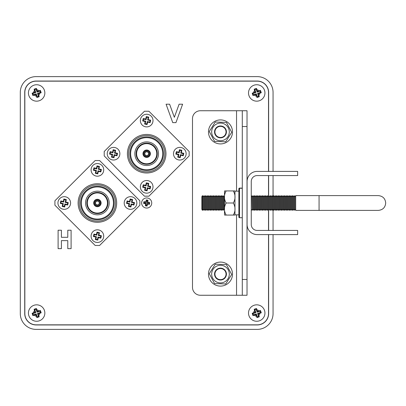 <?xml version="1.0" encoding="UTF-8"?>
<svg xmlns="http://www.w3.org/2000/svg" width="406" height="406" viewBox="0 0 406 406"><rect width="100%" height="100%" fill="white"/><g stroke="black" fill="none" stroke-linecap="round" stroke-linejoin="round"><path stroke-width="0.61" d="M251.263 181.452L251.263 224.548A5.877 5.877 0 0 0 257.14 230.425L297.644 230.425L297.644 234.597L257.14 234.597A10.048 10.048 0 0 1 247.092 224.548L247.092 181.452A10.048 10.048 0 0 1 257.14 171.403L297.644 171.403L297.644 175.575L257.14 175.575A5.877 5.877 0 0 0 251.263 181.452M220.488 268.148A5.938 5.938 0 0 1 226.426 274.091A5.938 5.938 0 0 1 220.488 280.028A5.938 5.938 0 0 1 214.546 274.091A5.938 5.938 0 0 1 220.488 268.148M220.488 268.386A5.704 5.704 0 0 1 226.193 274.091A5.704 5.704 0 0 1 220.488 279.795A5.704 5.704 0 0 1 214.784 274.091A5.704 5.704 0 0 1 220.488 268.386M220.488 268.533A5.552 5.552 0 0 1 226.04 274.091A5.552 5.552 0 0 1 220.488 279.643A5.552 5.552 0 0 1 214.931 274.091A5.552 5.552 0 0 1 220.488 268.533M220.488 265.27A8.82 8.82 0 0 1 229.309 274.091A8.82 8.82 0 0 1 220.488 282.911A8.82 8.82 0 0 1 211.668 274.091A8.82 8.82 0 0 1 220.488 265.27M220.488 283.794L225.756 283.972L231.684 274.466L226.411 264.585L215.221 264.204L209.293 273.71L214.566 283.596L220.488 283.794M220.488 125.972A5.938 5.938 0 0 1 226.426 131.909A5.938 5.938 0 0 1 220.488 137.852A5.938 5.938 0 0 1 214.546 131.909A5.938 5.938 0 0 1 220.488 125.972M220.488 126.205A5.704 5.704 0 0 1 226.193 131.909A5.704 5.704 0 0 1 220.488 137.614A5.704 5.704 0 0 1 214.784 131.909A5.704 5.704 0 0 1 220.488 126.205M220.488 126.357A5.552 5.552 0 0 1 226.04 131.909A5.552 5.552 0 0 1 220.488 137.467A5.552 5.552 0 0 1 214.931 131.909A5.552 5.552 0 0 1 220.488 126.357M220.488 123.089A8.82 8.82 0 0 1 229.309 131.909A8.82 8.82 0 0 1 220.488 140.73A8.82 8.82 0 0 1 211.668 131.909A8.82 8.82 0 0 1 220.488 123.089M220.488 141.618L225.756 141.795L231.684 132.29L226.411 122.404L215.221 122.028L209.293 131.534L214.566 141.415L220.488 141.618M224.503 191.444L224.503 214.556A2.832 2.832 0 0 0 224.584 215.068L226.152 215.068C223.863 211.044 223.863 207.024 226.152 203C223.863 198.976 223.863 194.951 226.152 190.932L224.584 190.932A2.832 2.832 0 0 0 224.503 191.444M223.807 209.131L224.503 210.242L224.503 214.556L224.503 195.758L223.807 196.869L223.016 195.606L223.016 210.394L223.807 209.131L223.807 196.869M234.876 215.068A2.832 2.832 0 0 0 234.957 214.556A2.832 2.832 0 0 1 234.876 215.068L233.308 215.068L234.876 215.068M226.152 190.932L234.876 190.932A2.832 2.832 0 0 1 234.957 191.444A2.832 2.832 0 0 0 234.876 190.932L233.308 190.932C235.597 194.956 235.597 198.976 233.308 203C235.597 207.024 235.597 211.049 233.308 215.068L226.152 215.068M223.016 210.394L222.224 209.131L222.224 196.869L223.016 195.606M222.224 196.869L221.437 195.606L221.437 210.394L222.224 209.131M221.437 210.394L220.646 209.131L220.646 196.869L221.437 195.606M220.646 196.869L219.854 195.606L219.854 210.394L220.646 209.131M219.854 210.394L219.067 209.131L219.067 196.869L219.854 195.606M219.067 196.869L218.276 195.606L218.276 210.394L219.067 209.131M218.276 210.394L217.484 209.131L217.484 196.869L218.276 195.606M217.484 196.869L216.697 195.606L216.697 210.394L217.484 209.131M216.697 210.394L215.906 209.131L215.906 196.869L216.697 195.606M215.906 196.869L215.119 195.606L215.119 210.394L215.906 209.131M215.119 210.394L214.327 209.131L214.327 196.869L215.119 195.606M214.327 196.869L213.536 195.606L213.536 210.394L214.327 209.131M213.536 210.394L212.749 209.131L212.749 196.869L213.536 195.606M212.749 196.869L211.957 195.606L211.957 210.394L212.749 209.131M211.957 210.394L211.166 209.131L211.166 196.869L211.957 195.606M211.166 196.869L210.379 195.606L210.379 210.394L211.166 209.131M210.379 210.394L209.587 209.131L209.587 196.869L210.379 195.606M209.587 196.869L208.796 195.606L208.796 210.394L209.587 209.131M208.796 210.394L208.009 209.131L208.009 196.869L208.796 195.606M208.009 196.869L207.217 195.606L207.217 210.394L208.009 209.131M207.217 210.394L206.426 209.131L206.426 196.869L207.217 195.606M206.426 196.869L205.639 195.606L205.639 210.394L206.426 209.131M205.639 210.394L204.847 209.131L204.847 196.869L205.639 195.606M204.847 196.869L204.061 195.606L204.061 210.394L204.847 209.131M204.061 210.394L203.269 209.131L203.269 196.869L204.061 195.606M203.269 196.869L202.477 195.606L202.477 210.394L203.269 209.131M202.477 210.394L201.848 209.384L201.848 196.616L202.477 195.606M238.875 214.85L234.957 214.85L234.957 191.15L238.875 191.15M242.291 188.105L239.51 188.105A0.634 0.634 0 0 0 238.875 188.739M239.51 188.105L239.51 188.277A0.634 0.634 0 0 0 238.875 188.907L238.875 217.093A0.634 0.634 0 0 0 239.51 217.723L242.291 217.723M239.51 217.723L239.51 188.277L242.291 188.277M220.488 143.917A12.007 12.007 0 0 0 232.496 131.909A12.007 12.007 0 0 0 220.488 119.902A12.007 12.007 0 0 0 208.481 131.909A12.007 12.007 0 0 0 220.488 143.917M220.488 286.098A12.007 12.007 0 0 0 232.496 274.091A12.007 12.007 0 0 0 220.488 262.083A12.007 12.007 0 0 0 208.481 274.091A12.007 12.007 0 0 0 220.488 286.098M294.893 209.131L294.893 196.869L295.685 195.606L295.685 210.394L294.893 209.131L294.106 210.394L294.106 195.606L293.315 196.869L292.523 195.606L292.523 210.394L291.736 209.131L291.736 196.869L290.945 195.606L290.945 210.394L290.158 209.131L290.158 196.869L289.366 195.606L289.366 210.394L288.575 209.131L288.575 196.869L287.788 195.606L287.788 210.394L286.996 209.131L286.996 196.869L286.205 195.606L286.205 210.394L285.418 209.131L285.418 196.869L284.626 195.606L284.626 210.394L283.835 209.131L283.835 196.869L283.048 195.606L283.048 210.394L282.256 209.131L282.256 196.869L281.465 195.606L281.465 210.394L280.678 209.131L280.678 196.869L279.886 195.606L279.886 210.394L279.1 209.131L279.1 196.869L278.308 195.606L278.308 210.394L277.516 209.131L277.516 196.869L276.73 195.606L276.73 210.394L275.938 209.131L275.938 196.869L275.146 195.606L275.146 210.394L274.36 209.131L274.36 196.869L273.568 195.606L273.568 210.394L272.776 209.131L272.776 196.869L271.99 195.606L271.99 210.394L271.198 209.131L271.198 196.869L270.406 195.606L270.406 210.394L269.62 209.131L269.62 196.869L268.828 195.606L268.828 210.394L268.041 209.131L268.041 196.869L267.25 195.606L267.25 210.394L266.458 209.131L266.458 196.869L265.671 195.606L265.671 210.394L264.879 209.131L264.879 196.869L264.088 195.606L264.088 210.394L263.301 209.131L263.301 196.869L262.509 195.606L262.509 210.394L261.718 209.131L261.718 196.869L260.931 195.606L260.931 210.394L260.139 209.131L260.139 196.869L259.353 195.606L259.353 210.394L258.561 209.131L258.561 196.869L257.769 195.606L257.769 210.394L256.983 209.131L256.983 196.869L256.191 195.606L256.191 210.394L255.399 209.131L255.399 196.869L254.613 195.606L254.613 210.394L253.821 209.131L253.821 196.869L253.029 195.606L253.029 210.394L252.243 209.131L252.243 196.869L251.451 195.606L251.263 210.09M295.685 210.394L319.065 210.394L319.065 195.606L295.685 195.606M251.263 195.91L251.451 195.606M252.243 209.131L251.451 210.394M252.243 196.869L253.029 195.606M253.821 209.131L253.029 210.394M253.821 196.869L254.613 195.606M255.399 209.131L254.613 210.394M255.399 196.869L256.191 195.606M256.983 209.131L256.191 210.394M256.983 196.869L257.769 195.606M258.561 209.131L257.769 210.394M258.561 196.869L259.353 195.606M260.139 209.131L259.353 210.394M260.139 196.869L260.931 195.606M261.718 209.131L260.931 210.394M261.718 196.869L262.509 195.606M263.301 209.131L262.509 210.394M263.301 196.869L264.088 195.606M264.879 209.131L264.088 210.394M264.879 196.869L265.671 195.606M266.458 209.131L265.671 210.394M266.458 196.869L267.25 195.606M268.041 209.131L267.25 210.394M268.041 196.869L268.828 195.606M269.62 209.131L268.828 210.394M269.62 196.869L270.406 195.606M271.198 209.131L270.406 210.394M271.198 196.869L271.99 195.606M272.776 209.131L271.99 210.394M272.776 196.869L273.568 195.606M274.36 209.131L273.568 210.394M274.36 196.869L275.146 195.606M275.938 209.131L275.146 210.394M275.938 196.869L276.73 195.606M277.516 209.131L276.73 210.394M277.516 196.869L278.308 195.606M279.1 209.131L278.308 210.394M279.1 196.869L279.886 195.606M280.678 209.131L279.886 210.394M280.678 196.869L281.465 195.606M282.256 209.131L281.465 210.394M282.256 196.869L283.048 195.606M283.835 209.131L283.048 210.394M283.835 196.869L284.626 195.606M285.418 209.131L284.626 210.394M285.418 196.869L286.205 195.606M286.996 209.131L286.205 210.394M286.996 196.869L287.788 195.606M288.575 209.131L287.788 210.394M288.575 196.869L289.366 195.606M290.158 209.131L289.366 210.394M290.158 196.869L290.945 195.606M291.736 209.131L290.945 210.394M291.736 196.869L292.523 195.606M292.523 210.394L293.315 209.131L293.315 196.869M293.315 209.131L294.106 210.394M294.893 196.869L294.106 195.606M242.291 126.54L242.291 279.46L247.026 279.46L247.026 126.54L242.291 126.54L242.291 110.742L247.026 110.742L247.026 126.54M247.026 279.46L247.026 295.258L242.291 295.258L242.291 279.46M236.541 191.15L236.541 110.742L200.391 110.742A7.897 7.897 0 0 0 192.495 118.638L192.495 287.362A7.897 7.897 0 0 0 200.391 295.258L236.541 295.258L236.541 214.85M242.291 295.258L236.541 295.258M236.541 110.742L242.291 110.742M226.152 203L233.308 203M233.308 190.932L234.876 190.932M130.524 196.682A6.318 6.318 0 0 0 124.206 203A6.318 6.318 0 0 0 130.524 209.318A6.318 6.318 0 0 0 136.842 203A6.318 6.318 0 0 0 130.524 196.682M97.394 176.189A6.318 6.318 0 0 0 103.713 169.87A6.318 6.318 0 0 0 97.394 163.552A6.318 6.318 0 0 0 91.076 169.87A6.318 6.318 0 0 0 97.394 176.189M64.265 209.318A6.318 6.318 0 0 0 70.583 203A6.318 6.318 0 0 0 64.265 196.682A6.318 6.318 0 0 0 57.941 203A6.318 6.318 0 0 0 64.265 209.318M97.394 242.448A6.318 6.318 0 0 0 103.713 236.13A6.318 6.318 0 0 0 97.394 229.811A6.318 6.318 0 0 0 91.076 236.13A6.318 6.318 0 0 0 97.394 242.448M99.602 160.527L95.182 160.527L54.922 200.787L54.922 205.213L95.182 245.473L99.602 245.473L139.862 205.213L139.862 200.787L99.602 160.527M256.729 101.165A8.216 8.216 0 0 0 264.945 92.954A8.216 8.216 0 0 0 256.729 84.737A8.216 8.216 0 0 0 248.513 92.954A8.216 8.216 0 0 0 256.729 101.165M36.631 321.263A8.216 8.216 0 0 0 44.848 313.046A8.216 8.216 0 0 0 36.631 304.835A8.216 8.216 0 0 0 28.42 313.046A8.216 8.216 0 0 0 36.631 321.263M268.513 171.403L268.513 92.416A11.246 11.246 0 0 0 257.267 81.17L36.098 81.17A11.246 11.246 0 0 0 24.847 92.416L24.847 313.584A11.246 11.246 0 0 0 36.098 324.83L257.267 324.83A11.246 11.246 0 0 0 268.513 313.584L268.513 234.597M268.513 230.425L268.513 209.887M268.513 196.113L268.513 175.575M256.729 321.263A8.216 8.216 0 0 0 264.945 313.046A8.216 8.216 0 0 0 256.729 304.835A8.216 8.216 0 0 0 248.513 313.046A8.216 8.216 0 0 0 256.729 321.263M36.631 101.165A8.216 8.216 0 0 0 44.848 92.954A8.216 8.216 0 0 0 36.631 84.737A8.216 8.216 0 0 0 28.42 92.954A8.216 8.216 0 0 0 36.631 101.165M146.683 197.945A5.055 5.055 0 0 1 151.737 203A5.055 5.055 0 0 1 146.683 208.055A5.055 5.055 0 0 1 141.628 203A5.055 5.055 0 0 1 146.683 197.945A5.055 5.055 0 0 1 151.737 203A5.055 5.055 0 0 1 146.683 208.055A5.055 5.055 0 0 1 141.628 203A5.055 5.055 0 0 1 146.683 197.945M147.987 200.209L146.292 199.945L145.891 201.919L143.891 201.696L143.622 203.386L145.597 203.787L145.373 205.791L147.068 206.055L147.469 204.081L149.474 204.304L149.738 202.614L147.764 202.213L147.987 200.209L147.53 200.544L146.627 200.402L146.302 202.477L144.226 202.152L144.084 203.056L146.16 203.381L145.835 205.456L146.733 205.598L147.063 203.523L149.139 203.848L149.281 202.944L149.738 202.614M257.003 309.9L256.485 308.504L254.176 309.286L255.125 312.255L252.187 313.29L252.968 315.604L255.937 314.65L256.973 317.588L259.282 316.812L258.328 313.843L261.271 312.803L260.49 310.494L257.521 311.448L257.003 309.9A3.162 3.162 0 0 1 259.069 310.925M257.003 89.807L256.485 88.412L254.176 89.188L255.125 92.157L252.187 93.197L252.968 95.506L255.937 94.552L256.973 97.496L259.282 96.714L258.328 93.745L261.271 92.71L260.49 90.396L257.521 91.35L257.003 89.807A3.162 3.162 0 0 1 259.069 90.832M36.905 89.807L36.388 88.412L34.079 89.188L35.033 92.157L32.094 93.197L32.871 95.506L35.84 94.552L36.88 97.496L39.189 96.714L38.235 93.745L41.173 92.71L40.397 90.396L37.428 91.35L36.905 89.807A3.162 3.162 0 0 1 38.976 90.832M36.905 309.9L36.388 308.504L34.079 309.286L35.033 312.255L32.094 313.29L32.871 315.604L35.84 314.65L36.88 317.588L39.189 316.812L38.235 313.843L41.173 312.803L40.397 310.494L37.428 311.448L36.905 309.9A3.162 3.162 0 0 1 38.976 310.925M268.64 171.403L268.64 92.416A11.373 11.373 0 0 0 257.267 81.043L36.098 81.043A11.373 11.373 0 0 0 24.725 92.416L24.725 313.584A11.373 11.373 0 0 0 36.098 324.957L257.267 324.957A11.373 11.373 0 0 0 268.64 313.584L268.64 234.597M268.64 230.425L268.64 210.09M268.64 195.91L268.64 175.575M273.06 171.403L273.06 92.416A15.798 15.798 0 0 0 257.267 76.617L36.098 76.617A15.798 15.798 0 0 0 20.3 92.416L20.3 313.584A15.798 15.798 0 0 0 36.098 329.383L257.267 329.383A15.798 15.798 0 0 0 273.06 313.584L273.06 234.597M273.06 230.425L273.06 209.582M273.06 196.418L273.06 175.575M40.057 311.174L37.063 312.184L36.053 309.189L34.764 309.626L35.774 312.62L32.774 313.63L33.211 314.919L36.205 313.909L37.215 316.908L38.504 316.472L37.494 313.473L40.493 312.463L40.057 311.174L40.397 310.494M40.493 312.463L41.173 312.803M37.494 313.473L38.235 313.843M38.504 316.472L39.189 316.812M37.215 316.908L36.88 317.588M36.205 313.909L35.84 314.65M33.211 314.919L32.871 315.604M32.774 313.63L32.094 313.29M35.774 312.62L35.033 312.255M34.764 309.626L34.079 309.286M36.053 309.189L36.388 308.504M37.063 312.184L37.428 311.448M40.493 92.37L40.057 91.081L37.063 92.091L36.053 89.092L34.764 89.528L35.774 92.527L32.774 93.537L33.211 94.826L36.205 93.816L37.215 96.811L38.504 96.374L37.494 93.38L40.493 92.37L41.173 92.71M37.494 93.38L38.235 93.745M38.504 96.374L39.189 96.714M37.215 96.811L36.88 97.496M36.205 93.816L35.84 94.552M33.211 94.826L32.871 95.506M32.774 93.537L32.094 93.197M35.774 92.527L35.033 92.157M34.764 89.528L34.079 89.188M36.053 89.092L36.388 88.412M37.063 92.091L37.428 91.35M40.057 91.081L40.397 90.396M260.586 92.37L260.155 91.081L257.155 92.091L256.145 89.092L254.856 89.528L255.866 92.527L252.872 93.537L253.303 94.826L256.303 93.816L257.313 96.811L258.602 96.374L257.592 93.38L260.586 92.37L261.271 92.71M257.592 93.38L258.328 93.745M258.602 96.374L259.282 96.714M257.313 96.811L256.973 97.496M256.303 93.816L255.937 94.552M253.303 94.826L252.968 95.506M252.872 93.537L252.187 93.197M255.866 92.527L255.125 92.157M254.856 89.528L254.176 89.188M256.145 89.092L256.485 88.412M257.155 92.091L257.521 91.35M260.155 91.081L260.49 90.396M260.586 312.463L260.155 311.174L257.155 312.184L256.145 309.189L254.856 309.626L255.866 312.62L252.872 313.63L253.303 314.919L256.303 313.909L257.313 316.908L258.602 316.472L257.592 313.473L260.586 312.463L261.271 312.803M257.592 313.473L258.328 313.843M258.602 316.472L259.282 316.812M257.313 316.908L256.973 317.588M256.303 313.909L255.937 314.65M253.303 314.919L252.968 315.604M252.872 313.63L252.187 313.29M255.866 312.62L255.125 312.255M254.856 309.626L254.176 309.286M256.145 309.189L256.485 308.504M257.155 312.184L257.521 311.448M260.155 311.174L260.49 310.494M189.15 155.924L189.15 151.499L148.895 111.239L144.47 111.239L104.21 151.499L104.21 155.924L144.47 196.184L148.895 196.184L189.15 155.924M179.812 160.03A6.318 6.318 0 0 0 186.131 153.712A6.318 6.318 0 0 0 179.812 147.393A6.318 6.318 0 0 0 173.494 153.712A6.318 6.318 0 0 0 179.812 160.03M146.683 126.9A6.318 6.318 0 0 0 153.001 120.582A6.318 6.318 0 0 0 146.683 114.264A6.318 6.318 0 0 0 140.364 120.582A6.318 6.318 0 0 0 146.683 126.9M113.553 160.03A6.318 6.318 0 0 0 119.871 153.712A6.318 6.318 0 0 0 113.553 147.393A6.318 6.318 0 0 0 107.235 153.712A6.318 6.318 0 0 0 113.553 160.03M146.683 193.16A6.318 6.318 0 0 0 153.001 186.841A6.318 6.318 0 0 0 146.683 180.523A6.318 6.318 0 0 0 140.364 186.841A6.318 6.318 0 0 0 146.683 193.16M149.139 203.848L149.474 204.304M147.063 203.523L147.469 204.081M146.733 205.598L147.068 206.055M145.835 205.456L145.373 205.791M146.16 203.381L145.597 203.787M144.084 203.056L143.622 203.386M144.226 202.152L143.891 201.696M146.302 202.477L145.891 201.919M146.627 200.402L146.292 199.945M149.281 202.944L147.205 202.619L147.53 200.544M147.205 202.619L147.764 202.213M165.963 153.712A19.28 19.28 0 0 1 146.683 172.992A19.28 19.28 0 0 1 127.403 153.712A19.28 19.28 0 0 1 146.683 134.432A19.28 19.28 0 0 1 165.963 153.712M164.8 153.712A18.118 18.118 0 0 1 146.683 171.829A18.118 18.118 0 0 1 128.56 153.712A18.118 18.118 0 0 1 146.683 135.589A18.118 18.118 0 0 1 164.8 153.712M163.476 153.712A16.793 16.793 0 0 1 146.683 170.505A16.793 16.793 0 0 1 129.89 153.712A16.793 16.793 0 0 1 146.683 136.918A16.793 16.793 0 0 1 163.476 153.712M162.73 153.712A16.047 16.047 0 0 1 146.683 169.759A16.047 16.047 0 0 1 130.636 153.712A16.047 16.047 0 0 1 146.683 137.664A16.047 16.047 0 0 1 162.73 153.712M134.863 153.712A11.82 11.82 0 0 1 146.683 141.892A11.82 11.82 0 0 1 158.497 153.712A11.82 11.82 0 0 1 146.683 165.526A11.82 11.82 0 0 1 134.863 153.712M136.106 153.712A10.571 10.571 0 0 1 146.683 143.14A10.571 10.571 0 0 1 157.254 153.712A10.571 10.571 0 0 1 146.683 164.283A10.571 10.571 0 0 1 136.106 153.712M136.604 153.712A10.074 10.074 0 0 1 146.683 143.638A10.074 10.074 0 0 1 156.757 153.712A10.074 10.074 0 0 1 146.683 163.785A10.074 10.074 0 0 1 136.604 153.712M150.387 153.712A3.705 3.705 0 0 1 146.683 157.416A3.705 3.705 0 0 1 142.973 153.712A3.705 3.705 0 0 1 146.683 150.007A3.705 3.705 0 0 1 150.387 153.712M150.017 153.712A3.334 3.334 0 0 1 146.683 157.046A3.334 3.334 0 0 1 143.348 153.712A3.334 3.334 0 0 1 146.683 150.377A3.334 3.334 0 0 1 150.017 153.712M144.069 153.712A2.614 2.614 0 0 1 146.683 151.098A2.614 2.614 0 0 1 149.291 153.712A2.614 2.614 0 0 1 146.683 156.325A2.614 2.614 0 0 1 144.069 153.712M144.815 153.712A1.868 1.868 0 0 1 146.683 151.844A1.868 1.868 0 0 1 148.545 153.712A1.868 1.868 0 0 1 146.683 155.579A1.868 1.868 0 0 1 144.815 153.712M97.394 183.72A19.28 19.28 0 0 1 116.674 203A19.28 19.28 0 0 1 97.394 222.28A19.28 19.28 0 0 1 78.114 203A19.28 19.28 0 0 1 97.394 183.72M97.394 184.882A18.118 18.118 0 0 1 115.512 203A18.118 18.118 0 0 1 97.394 221.118A18.118 18.118 0 0 1 79.271 203A18.118 18.118 0 0 1 97.394 184.882M97.394 186.207A16.793 16.793 0 0 1 114.187 203A16.793 16.793 0 0 1 97.394 219.793A16.793 16.793 0 0 1 80.601 203A16.793 16.793 0 0 1 97.394 186.207M97.394 186.953A16.047 16.047 0 0 1 113.441 203A16.047 16.047 0 0 1 97.394 219.047A16.047 16.047 0 0 1 81.347 203A16.047 16.047 0 0 1 97.394 186.953M97.394 214.82A11.82 11.82 0 0 1 85.575 203A11.82 11.82 0 0 1 97.394 191.18A11.82 11.82 0 0 1 109.209 203A11.82 11.82 0 0 1 97.394 214.82M97.394 213.571A10.571 10.571 0 0 1 86.818 203A10.571 10.571 0 0 1 97.394 192.429A10.571 10.571 0 0 1 107.966 203A10.571 10.571 0 0 1 97.394 213.571M97.394 213.074A10.074 10.074 0 0 1 87.315 203A10.074 10.074 0 0 1 97.394 192.926A10.074 10.074 0 0 1 107.468 203A10.074 10.074 0 0 1 97.394 213.074M97.394 199.295A3.705 3.705 0 0 1 101.099 203A3.705 3.705 0 0 1 97.394 206.705A3.705 3.705 0 0 1 93.684 203A3.705 3.705 0 0 1 97.394 199.295M97.394 199.666A3.334 3.334 0 0 1 100.729 203A3.334 3.334 0 0 1 97.394 206.334A3.334 3.334 0 0 1 94.06 203A3.334 3.334 0 0 1 97.394 199.666M97.394 205.614A2.614 2.614 0 0 1 94.781 203A2.614 2.614 0 0 1 97.394 200.386A2.614 2.614 0 0 1 100.003 203A2.614 2.614 0 0 1 97.394 205.614M97.394 204.868A1.868 1.868 0 0 1 95.527 203A1.868 1.868 0 0 1 97.394 201.132A1.868 1.868 0 0 1 99.257 203A1.868 1.868 0 0 1 97.394 204.868M144.612 190.282L147.079 190.835L147.637 188.354L150.124 188.907L150.677 186.44L148.19 185.887L148.748 183.4L146.282 182.847L145.724 185.329L143.242 184.776L142.689 187.242L145.17 187.795L144.612 190.282L145.175 189.927L146.723 190.272L147.079 190.835M95.324 239.57L97.79 240.124L98.348 237.642L100.83 238.195L101.388 235.734L98.902 235.175L99.46 232.689L96.993 232.136L96.435 234.622L93.953 234.064L93.4 236.531L95.882 237.084L95.324 239.57L95.887 239.215L97.435 239.56L97.79 240.124M110.112 151.646L109.559 154.107L112.041 154.666L111.483 157.152L113.949 157.706L114.507 155.219L116.989 155.777L117.547 153.311L115.06 152.757L115.619 150.271L113.152 149.718L112.594 152.199L110.112 151.646L110.468 152.204L110.117 153.752L109.559 154.107M148.748 117.141L146.282 116.588L145.724 119.07L143.242 118.511L142.689 120.978L145.17 121.536L144.612 124.023L147.079 124.576L147.637 122.089L150.124 122.648L150.677 120.181L148.19 119.623L148.748 117.141L148.185 117.496L146.637 117.151L146.282 116.588M183.253 155.777L183.806 153.311L181.32 152.757L181.878 150.271L179.411 149.718L178.853 152.199L176.371 151.646L175.818 154.107L178.3 154.666L177.742 157.152L180.208 157.706L180.766 155.219L183.253 155.777L182.893 155.219L183.243 153.666L183.806 153.311M60.824 200.934L60.271 203.401L62.752 203.954L62.194 206.441L64.661 206.994L65.219 204.512L67.7 205.066L68.259 202.599L65.772 202.046L66.33 199.559L63.864 199.006L63.306 201.488L60.824 200.934L61.179 201.493L60.829 203.041L60.271 203.401M99.46 166.43L96.993 165.876L96.435 168.358L93.953 167.805L93.4 170.266L95.882 170.825L95.324 173.311L97.79 173.864L98.348 171.378L100.83 171.936L101.388 169.469L98.902 168.916L99.46 166.43L98.897 166.785L97.349 166.44L96.993 165.876M133.965 205.066L134.518 202.599L132.031 202.046L132.589 199.559L130.123 199.006L129.565 201.488L127.083 200.934L126.53 203.401L129.012 203.954L128.453 206.441L130.92 206.994L131.478 204.512L133.965 205.066L133.604 204.507L133.955 202.959L134.518 202.599M183.243 153.666L180.761 153.113L181.32 150.626L179.767 150.281L179.208 152.763L176.727 152.204L176.382 153.752L178.863 154.31L178.305 156.797L179.853 157.142L180.411 154.661L182.893 155.219M180.411 154.661L180.766 155.219M179.853 157.142L180.208 157.706M178.305 156.797L177.742 157.152M178.863 154.31L178.3 154.666M176.382 153.752L175.818 154.107M176.727 152.204L176.371 151.646M179.208 152.763L178.853 152.199M179.767 150.281L179.411 149.718M181.32 150.626L181.878 150.271M180.761 153.113L181.32 152.757M146.723 190.272L147.282 187.79L149.763 188.348L150.113 186.801L147.632 186.242L148.185 183.756L146.637 183.41L146.079 185.892L143.597 185.334L143.247 186.882L145.734 187.44L145.175 189.927M145.734 187.44L145.17 187.795M143.247 186.882L142.689 187.242M143.597 185.334L143.242 184.776M146.079 185.892L145.724 185.329M146.637 183.41L146.282 182.847M148.185 183.756L148.748 183.4M147.632 186.242L148.19 185.887M150.113 186.801L150.677 186.44M149.763 188.348L150.124 188.907M147.282 187.79L147.637 188.354M110.117 153.752L112.604 154.31L112.046 156.797L113.594 157.142L114.152 154.661L116.634 155.219L116.984 153.666L114.502 153.113L115.055 150.626L113.507 150.281L112.949 152.763L110.468 152.204M112.949 152.763L112.594 152.199M113.507 150.281L113.152 149.718M115.055 150.626L115.619 150.271M114.502 153.113L115.06 152.757M116.984 153.666L117.547 153.311M116.634 155.219L116.989 155.777M114.152 154.661L114.507 155.219M113.594 157.142L113.949 157.706M112.046 156.797L111.483 157.152M112.604 154.31L112.041 154.666M146.637 117.151L146.079 119.633L143.597 119.075L143.247 120.623L145.734 121.181L145.175 123.668L146.723 124.013L147.282 121.531L149.763 122.089L150.113 120.536L147.632 119.983L148.185 117.496M147.632 119.983L148.19 119.623M150.113 120.536L150.677 120.181M149.763 122.089L150.124 122.648M147.282 121.531L147.637 122.089M146.723 124.013L147.079 124.576M145.175 123.668L144.612 124.023M145.734 121.181L145.17 121.536M143.247 120.623L142.689 120.978M143.597 119.075L143.242 118.511M146.079 119.633L145.724 119.07M133.955 202.959L131.473 202.401L132.026 199.914L130.478 199.569L129.92 202.051L127.438 201.493L127.088 203.041L129.575 203.599L129.017 206.086L130.565 206.431L131.123 203.949L133.604 204.507M131.123 203.949L131.478 204.512M130.565 206.431L130.92 206.994M129.017 206.086L128.453 206.441M129.575 203.599L129.012 203.954M127.088 203.041L126.53 203.401M127.438 201.493L127.083 200.934M129.92 202.051L129.565 201.488M130.478 199.569L130.123 199.006M132.026 199.914L132.589 199.559M131.473 202.401L132.031 202.046M97.435 239.56L97.993 237.079L100.475 237.637L100.825 236.089L98.343 235.531L98.897 233.044L97.349 232.699L96.79 235.181L94.309 234.622L93.959 236.17L96.445 236.728L95.887 239.215M96.445 236.728L95.882 237.084M93.959 236.17L93.4 236.531M94.309 234.622L93.953 234.064M96.79 235.181L96.435 234.622M97.349 232.699L96.993 232.136M98.897 233.044L99.46 232.689M98.343 235.531L98.902 235.175M100.825 236.089L101.388 235.734M100.475 237.637L100.83 238.195M97.993 237.079L98.348 237.642M60.829 203.041L63.316 203.599L62.757 206.086L64.305 206.431L64.864 203.949L67.345 204.507L67.695 202.959L65.209 202.401L65.767 199.914L64.219 199.569L63.661 202.051L61.179 201.493M63.661 202.051L63.306 201.488M64.219 199.569L63.864 199.006M65.767 199.914L66.33 199.559M65.209 202.401L65.772 202.046M67.695 202.959L68.259 202.599M67.345 204.507L67.7 205.066M64.864 203.949L65.219 204.512M64.305 206.431L64.661 206.994M62.757 206.086L62.194 206.441M63.316 203.599L62.752 203.954M97.349 166.44L96.79 168.921L94.309 168.363L93.959 169.911L96.445 170.469L95.887 172.956L97.435 173.301L97.993 170.819L100.475 171.378L100.825 169.83L98.343 169.272L98.897 166.785M98.343 169.272L98.902 168.916M100.825 169.83L101.388 169.469M100.475 171.378L100.83 171.936M97.993 170.819L98.348 171.378M97.435 173.301L97.79 173.864M95.887 172.956L95.324 173.311M96.445 170.469L95.882 170.825M93.959 169.911L93.4 170.266M94.309 168.363L93.953 167.805M96.79 168.921L96.435 168.358M58.104 248.655L58.104 230.222L61.407 230.222L61.407 237.312L67.787 237.312L67.787 230.222L71.096 230.222L71.096 248.655L67.787 248.655L67.787 240.621L61.407 240.621L61.407 248.655L58.104 248.655M172.753 122.637L166.079 104.205L169.612 104.205L174.352 117.298L179.097 104.205L182.619 104.205L175.94 122.637L172.753 122.637M258.85 315.386A3.162 3.162 0 0 0 259.876 313.32M258.85 95.293A3.162 3.162 0 0 0 259.876 93.228M38.758 95.293A3.162 3.162 0 0 0 39.783 93.228M38.758 315.386A3.162 3.162 0 0 0 39.783 313.32M34.292 315.168A3.162 3.162 0 0 0 36.362 316.193M34.51 310.707A3.162 3.162 0 0 0 33.485 312.772M34.292 95.075A3.162 3.162 0 0 0 36.362 96.1M34.51 90.614A3.162 3.162 0 0 0 33.485 92.68M254.389 95.075A3.162 3.162 0 0 0 256.455 96.1M254.608 90.614A3.162 3.162 0 0 0 253.583 92.68M254.389 315.168A3.162 3.162 0 0 0 256.455 316.193M254.608 310.707A3.162 3.162 0 0 0 253.583 312.772M319.065 195.606L378.306 195.606C382.797 196.047 385.264 198.509 385.7 203C385.264 207.491 382.797 209.953 378.306 210.394L319.065 210.394"/></g></svg>
